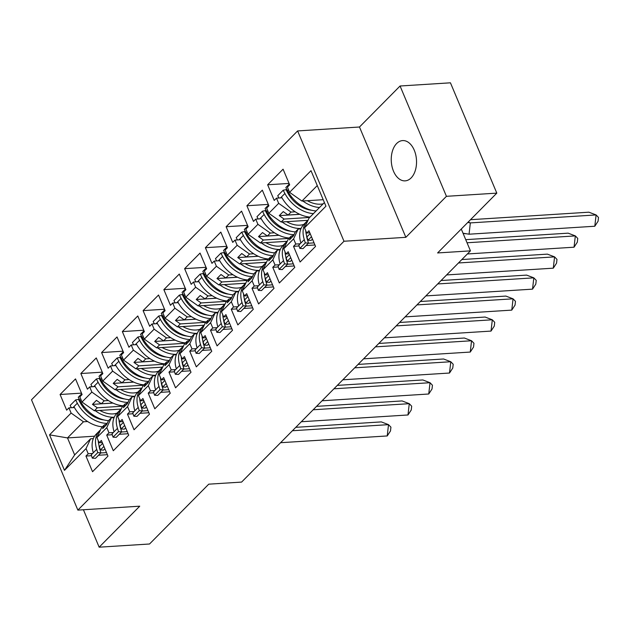 <?xml version="1.0" encoding="UTF-8"?>
<svg xmlns="http://www.w3.org/2000/svg" width="630" height="630" viewBox="0 0 630 630"><rect width="100%" height="100%" fill="white"/><g stroke="black" fill="none" stroke-linecap="round" stroke-linejoin="round"><path stroke-width="0.94" d="M411.122 177.928A20.176 12.608 -93.6 0 0 415.753 154.893A20.176 12.608 -93.6 0 0 402.609 140.584A20.176 12.608 -93.6 0 0 396.656 143.514A20.176 12.608 -93.6 0 0 392.025 166.548A20.176 12.608 -93.6 0 0 405.169 180.857A20.176 12.608 -93.6 0 0 411.122 177.928M400.066 86.003L359.478 127.008L405.854 237.321L446.434 196.316L400.066 86.003L450.442 82.813L496.81 193.126L437.598 252.945L470.445 250.866L461.27 229.036M446.434 196.316L496.81 193.126M83.42 509.757L99.154 547.187L149.53 543.997L208.743 484.171L241.589 482.092L470.445 250.866M297.62 130.93L31.5 399.798L77.868 510.111L343.988 241.243L297.62 130.93L359.478 127.008M108.407 400.554L104.218 400.822L101.296 403.775L112.888 403.043M111.36 417.808L106.793 427.613L96.949 437.559L101.517 427.754L104.438 424.801L102.651 428.652L106.635 424.612L108.431 420.761L111.36 417.808L114.085 417.635M129.166 379.583L124.976 379.851L122.047 382.804L133.647 382.071M132.119 396.837L127.551 406.641L117.7 416.587L122.275 406.783L125.197 403.822L123.401 407.681L127.394 403.641L129.189 399.79L132.119 396.837L134.844 396.664M149.924 358.612L145.735 358.872L142.805 361.833L154.405 361.1M152.877 375.866L148.31 385.67L138.458 395.616L143.026 385.812L145.955 382.851L144.16 386.702L148.152 382.67L149.948 378.819L152.877 375.866L155.594 375.693M170.675 337.641L166.493 337.9L163.564 340.861L175.164 340.129M173.636 354.895L169.06 364.691L159.217 374.645L163.784 364.841L166.714 361.88L164.918 365.731L168.911 361.699L170.706 357.848L173.636 354.895L176.353 354.721M191.433 316.669L187.252 316.929L184.322 319.89L195.922 319.158M194.386 333.924L189.819 343.72L179.975 353.674L184.543 343.87L187.472 340.909L185.677 344.76L189.669 340.728L191.465 336.877L194.386 333.924L197.111 333.75M212.192 295.698L208.002 295.958L205.081 298.919L216.673 298.179M215.145 312.952L210.577 322.749L200.734 332.703L205.301 322.899L208.231 319.938L206.435 323.788L210.428 319.757L212.216 315.906L215.145 312.952L217.87 312.779M232.95 274.719L228.761 274.987L225.831 277.948L237.431 277.208M235.904 291.974L231.336 301.778L221.492 311.724L226.06 301.927L228.981 298.966L227.186 302.817L231.178 298.785L232.974 294.934L235.904 291.974L238.628 291.808M253.709 253.748L249.519 254.016L246.59 256.977L258.19 256.237M256.662 271.002L252.094 280.807L242.243 290.753L246.81 280.956L249.74 277.995L247.944 281.846L251.937 277.814L253.732 273.963L256.662 271.002L259.387 270.829M274.467 232.777L270.278 233.045L267.348 236.006L278.948 235.266M277.42 250.031L272.853 259.836L263.001 269.782L267.569 259.985L270.498 257.024L268.703 260.875L272.695 256.843L274.491 252.992L277.42 250.031L280.137 249.858M295.218 211.806L291.036 212.074L288.107 215.035L299.707 214.294M298.171 229.06L293.604 238.864L283.76 248.811L288.327 239.006L291.257 236.053L289.461 239.904L293.454 235.872L295.25 232.021L298.171 229.06L300.896 228.887M252.094 280.807L254.268 285.996L252.008 288.28L258.591 303.943L274.026 288.351L267.443 272.688L265.183 274.971L263.001 269.782M231.336 301.778L233.517 306.967L231.249 309.251L237.841 324.915L253.276 309.322L246.684 293.659L244.424 295.942L242.243 290.753M210.577 322.749L212.759 327.939L210.499 330.222L217.082 345.886L232.517 330.293L225.934 314.63L223.666 316.914L221.492 311.724M189.819 343.72L192 348.91L189.74 351.193L196.324 366.857L211.759 351.264L205.175 335.601L202.915 337.885L200.734 332.703M169.06 364.691L171.242 369.881L168.982 372.165L175.565 387.828L191 372.236L184.417 356.572L182.157 358.856L179.975 353.674M148.31 385.67L150.483 390.852L148.223 393.136L154.807 408.799L170.242 393.207L163.658 377.543L161.398 379.827L159.217 374.645M127.551 406.641L129.733 411.823L127.465 414.107L134.048 429.77L149.483 414.178L142.9 398.514L140.64 400.798L138.458 395.616M106.793 427.613L108.974 432.794L106.706 435.078L113.298 450.741L128.733 435.149L122.141 419.485L119.881 421.769L117.7 416.587M94.579 436.204L67.497 437.921L74.639 454.907L90.602 438.779L86.034 448.584L88.216 453.765L85.956 456.049L92.539 471.712L107.974 456.12L101.391 440.457L99.123 442.74L96.949 437.559M86.034 448.584L64.48 470.358L49.55 434.842L71.103 413.059L83.459 421.793L67.497 437.921L49.55 434.842M122.858 406.192L97.303 407.807L94.374 410.768L82.018 402.034L79.837 396.853L82.097 394.569L75.513 378.906L60.078 394.498L66.662 410.161L68.922 407.878L71.103 413.059M82.018 402.034L91.862 392.088L104.218 400.822M143.616 385.221L118.054 386.836L115.132 389.797L102.769 381.063L100.595 375.882L102.855 373.598L96.272 357.934L80.837 373.527L87.42 389.19L89.68 386.907L91.862 392.088M102.769 381.063L112.62 371.117L124.976 379.851M164.375 364.242L138.813 365.865L135.891 368.826L123.527 360.092L121.346 354.911L123.614 352.627L117.03 336.955L101.595 352.556L108.179 368.219L110.439 365.935L112.62 371.117M123.527 360.092L133.379 350.146L145.735 358.872M185.133 343.271L159.571 344.893L156.642 347.855L144.286 339.121L142.104 333.939L144.372 331.656L137.781 315.984L122.346 331.585L128.937 347.248L131.197 344.964L133.379 350.146M144.286 339.121L154.13 329.175L166.493 337.9M205.892 322.3L180.33 323.922L177.4 326.883L165.044 318.15L162.863 312.968L165.123 310.677L158.54 295.013L143.105 310.614L149.688 326.277L151.956 323.985L154.13 329.175M165.044 318.15L174.888 308.204L187.252 316.929M226.643 301.329L201.088 302.951L198.159 305.912L185.803 297.179L183.621 291.997L185.881 289.705L179.298 274.042L163.863 289.635L170.446 305.306L172.707 303.014L174.888 308.204M185.803 297.179L195.647 287.233L208.002 295.958M247.401 280.358L221.847 281.98L218.917 284.933L206.561 276.208L204.38 271.026L206.64 268.734L200.056 253.071L184.621 268.663L191.205 284.335L193.465 282.043L195.647 287.233M206.561 276.208L216.405 266.262L228.761 274.987M268.159 259.387L242.597 261.009L239.676 263.962L227.312 255.237L225.138 250.047L227.398 247.763L220.815 232.1L205.38 247.692L211.964 263.356L214.224 261.072L216.405 266.262M227.312 255.237L237.163 245.291L249.519 254.016M288.918 238.416L263.356 240.038L260.426 242.991L248.07 234.266L245.889 229.076L248.157 226.792L241.566 211.129L226.131 226.721L232.722 242.385L234.982 240.101L237.163 245.291M248.07 234.266L257.914 224.319L270.278 233.045M309.676 217.445L284.114 219.067L281.185 222.02L268.829 213.294L266.648 208.105L268.908 205.821L262.324 190.158L246.889 205.75L253.473 221.414L255.741 219.13L257.914 224.319M268.829 213.294L278.673 203.34L291.036 212.074M317.268 185.566L301.943 201.049L289.587 192.323L287.406 187.134L289.666 184.85L283.083 169.186L267.648 184.779L274.231 200.442L276.499 198.159L278.673 203.34M289.587 192.323L311.007 170.675L325.938 206.199L304.518 227.839L309.086 218.035L324.411 202.553M293.604 238.864L295.785 244.046L293.525 246.338L300.108 262.001L315.543 246.409L308.96 230.737L306.7 233.029L304.518 227.839M272.853 259.836L275.026 265.017L272.766 267.309L279.35 282.972L294.785 267.38L288.201 251.709L285.941 254L283.76 248.811M94.374 410.768L121.086 409.075M104.438 424.801L106.596 424.659M101.296 403.775L96.437 400.349L92.445 404.381L97.303 407.807M115.132 389.797L141.845 388.104M125.197 403.822L127.355 403.688M122.047 382.804L117.196 379.378L113.203 383.41L118.054 386.836M135.891 368.826L162.603 367.132M145.955 382.851L148.105 382.717M142.805 361.833L137.954 358.407L133.962 362.439L138.813 365.865M156.642 347.855L183.362 346.161M166.714 361.88L168.864 361.746M163.564 340.861L158.705 337.428L154.72 341.468L159.571 344.893M177.4 326.883L204.12 325.19M187.472 340.909L189.622 340.775M184.322 319.89L179.463 316.457L175.471 320.497L180.33 323.922M198.159 305.912L224.879 304.211M208.231 319.938L210.381 319.804M205.081 298.919L200.222 295.486L196.229 299.518L201.088 302.951M218.917 284.933L245.629 283.24M228.981 298.966L231.139 298.833M225.831 277.948L220.98 274.515L216.988 278.547L221.847 281.98M239.676 263.962L266.388 262.269M249.74 277.995L251.89 277.861M246.59 256.977L241.739 253.543L237.746 257.575L242.597 261.009M260.426 242.991L287.146 241.298M270.498 257.024L272.648 256.89M267.348 236.006L262.497 232.572L258.505 236.604L263.356 240.038M281.185 222.02L307.905 220.327M291.257 236.053L293.407 235.919M288.107 215.035L283.248 211.601L279.263 215.633L284.114 219.067M301.943 201.049L323.206 199.702M405.854 237.321L343.988 241.243M99.154 547.187L139.734 506.189L77.868 510.111M87.649 421.525L83.459 421.793M90.602 438.779L93.327 438.606M64.48 470.358L74.639 454.907M289.068 183.424L267.648 184.779M314.063 242.889L308.33 243.251M300.163 243.771L295.785 244.046M291.808 197.19L290.501 197.269M281.996 197.812L276.499 198.159M314.945 244.975L306.07 245.542M299.1 245.983L293.525 246.338M309.834 232.824L306.7 233.029M268.309 204.396L246.889 205.75M247.551 225.367L226.131 226.721M226.8 246.338L205.38 247.692M206.041 267.309L184.621 268.663M185.283 288.28L163.863 289.635M164.524 309.251L143.105 310.614M143.766 330.222L122.346 331.585M123.007 351.193L101.595 352.556M102.257 372.165L80.837 373.527M81.498 393.136L60.078 394.498M293.312 263.86L287.571 264.222M279.405 264.742L275.026 265.017M271.058 218.161L269.742 218.24M261.237 218.783L255.741 219.13M294.186 265.947L285.311 266.514M278.342 266.955L272.766 267.309M289.075 253.795L285.941 254M106.494 452.608L100.761 452.97M92.586 453.49L88.216 453.765M84.239 406.901L82.932 406.988M74.427 407.531L68.922 407.878M107.376 454.695L98.501 455.254M91.531 455.695L85.956 456.049M102.265 442.543L99.123 442.74M127.252 431.637L121.519 431.999M113.345 432.519L108.974 432.794M104.997 385.93L103.69 386.017M95.177 386.552L89.68 386.907M128.126 433.724L119.259 434.283M112.29 434.724L106.706 435.078M123.023 421.572L119.881 421.769M148.011 410.666L142.278 411.028M134.103 411.548L129.733 411.823M125.756 364.959L124.449 365.046M115.936 365.581L110.439 365.935M148.885 412.752L140.01 413.312M133.04 413.752L127.465 414.107M143.782 400.601L140.64 400.798M168.769 389.694L163.036 390.057M154.862 390.576L150.483 390.852M146.514 343.988L145.207 344.075M136.694 344.61L131.197 344.964M169.643 391.781L160.768 392.34M153.799 392.781L148.223 393.136M164.532 379.63L161.398 379.827M189.52 368.723L183.787 369.085M175.62 369.605L171.242 369.881M167.273 323.017L165.958 323.103M157.453 323.639L151.956 323.985M190.402 370.81L181.527 371.369M174.557 371.81L168.982 372.165M185.291 358.659L182.157 358.856M210.278 347.752L204.545 348.114M196.371 348.634L192 348.91M188.023 302.046L186.716 302.132M178.211 302.668L172.707 303.014M211.16 349.839L202.285 350.398M195.316 350.839L189.74 351.193M206.049 337.688L202.915 337.885M231.037 326.781L225.304 327.143M217.13 327.655L212.759 327.939M208.782 281.075L207.475 281.161M198.962 281.697L193.465 282.043M231.919 328.86L223.044 329.427M216.074 329.868L210.499 330.222M226.808 316.717L223.666 316.914M251.795 305.802L246.062 306.172M237.888 306.684L233.517 306.967M229.541 260.103L228.233 260.19M219.72 260.725L214.224 261.072M252.669 307.889L243.802 308.456M236.833 308.897L231.249 309.251M247.566 295.746L244.424 295.942M272.554 284.831L266.821 285.201M258.647 285.713L254.268 285.996M250.299 239.132L248.992 239.211M240.479 239.754L234.982 240.101M273.428 286.918L264.553 287.485M257.583 287.926L252.008 288.28M268.325 274.767L265.183 274.971M299.786 214.334L279.263 215.633M279.027 235.305L258.505 236.604M258.268 256.276L237.746 257.575M237.518 277.247L216.988 278.547M216.759 298.218L196.229 299.518M196.001 319.19L175.471 320.497M175.242 340.161L154.72 341.468M154.484 361.132L133.962 362.439M133.725 382.111L113.203 383.41M112.975 403.082L92.445 404.381M307.361 200.71A24.578 16.766 44.7 0 0 320.631 204.183A24.578 16.766 44.7 0 0 323.159 203.821M289.32 184.023L285.839 187.535L287.564 190.803A28.452 19.412 44.7 0 0 316.126 210.924M319.52 207.498A28.452 19.412 -135.3 0 1 302.825 200.994M310.07 217.043A28.452 19.412 -135.3 0 1 281.508 196.922L280.539 197.907M281.508 196.922L284.902 193.497A28.452 19.412 44.7 0 0 313.464 213.617M286.603 221.681A24.578 16.766 44.7 0 0 299.872 225.154A24.578 16.766 44.7 0 0 303.849 224.382A28.452 19.412 44.7 0 0 300.888 243.03L304.282 239.605L305.322 242.912L308.487 243.101L307.448 239.794A24.578 16.766 -135.3 0 1 306.503 235.36M469.059 234.202L470.342 222.902L596.09 214.932L594.807 226.233L469.059 234.202L463.026 233.218M468.161 222.067L470.342 222.902L467.799 222.437M594.807 226.233L598.075 221.217L598.5 217.452L596.09 214.932L588.9 212.192L470.515 219.697M312.464 239.077L311.149 240.408L307.983 240.227L306.944 236.919A28.452 19.412 -135.3 0 1 305.77 230.832M284.902 193.497L283.177 190.228L286.02 189.661L287.745 192.93A24.578 16.766 44.7 0 0 311.582 210.239M304.282 239.605A28.452 19.412 -135.3 0 1 307.243 220.949A28.452 19.412 -135.3 0 1 308.094 220.161M307.983 240.227L311.464 236.707M300.888 243.03L298.833 245.117L299.864 248.425L305.322 242.912M278.917 198.009L277.72 195.741L283.177 190.228M299.864 248.425L303.03 248.614L308.487 243.101M268.561 204.994L265.08 208.514L266.805 211.775A28.452 19.412 44.7 0 0 295.368 231.895M301.077 228.477A28.452 19.412 -135.3 0 1 282.067 221.965M289.312 238.014A28.452 19.412 -135.3 0 1 260.749 217.893L259.78 218.878M260.749 217.893L264.143 214.468A28.452 19.412 44.7 0 0 293.879 234.62M265.844 242.652A24.578 16.766 44.7 0 0 279.114 246.125A24.578 16.766 44.7 0 0 283.091 245.353A28.452 19.412 44.7 0 0 280.137 264.002L283.531 260.576L284.563 263.883L287.729 264.072L286.689 260.765A24.578 16.766 -135.3 0 1 285.752 256.339M467.043 242.77L575.332 235.904L574.048 247.204L467.381 253.961M574.048 247.204L577.316 242.188L577.741 238.423L575.332 235.904L568.142 233.163L465.735 239.652M294.115 234.447A28.452 19.412 44.7 0 0 292.541 235.809A28.452 19.412 44.7 0 0 292.367 235.982L292.541 235.809M291.706 260.048L290.391 261.387L287.225 261.198L286.185 257.891A28.452 19.412 -135.3 0 1 285.02 251.803M264.143 214.468L262.419 211.2L265.261 210.633L266.986 213.901A24.578 16.766 44.7 0 0 290.824 231.218M283.531 260.576A28.452 19.412 -135.3 0 1 286.485 241.92A28.452 19.412 -135.3 0 1 287.335 241.132M287.225 261.198L290.714 257.678M280.137 264.002L278.074 266.088L279.114 269.396L284.563 263.883M258.158 218.98L256.961 216.712L262.419 211.2M279.114 269.396L282.272 269.585L287.729 264.072M247.803 225.965L244.322 229.485L246.046 232.746A28.452 19.412 44.7 0 0 274.609 252.874M280.318 249.448A28.452 19.412 -135.3 0 1 261.308 242.936M268.553 258.985A28.452 19.412 -135.3 0 1 239.991 238.864L239.022 239.849M239.991 238.864L243.385 235.439A28.452 19.412 44.7 0 0 273.129 255.591M262.773 281.547A28.452 19.412 -135.3 0 1 265.726 262.891L262.34 266.325A28.452 19.412 44.7 0 0 259.379 284.973L262.773 281.547L263.812 284.855L266.97 285.043L265.931 281.736A24.578 16.766 -135.3 0 1 264.994 277.31M458.467 262.97L554.573 256.875L553.29 268.175L446.623 274.932M553.29 268.175L556.558 263.159L556.983 259.395L554.573 256.875L547.391 254.134L461.845 259.552M273.357 255.418A28.452 19.412 44.7 0 0 271.782 256.78A28.452 19.412 44.7 0 0 271.609 256.953L271.782 256.78M270.947 281.019L269.632 282.358L266.466 282.169L265.435 278.862A28.452 19.412 -135.3 0 1 264.261 272.774M243.385 235.439L241.66 232.171L244.503 231.604L246.236 234.872A24.578 16.766 44.7 0 0 270.073 252.189M265.726 262.891A28.452 19.412 -135.3 0 1 266.584 262.104M266.466 282.169L269.955 278.649M259.379 284.973L257.316 287.059L258.355 290.367L263.812 284.855M237.4 239.951L236.203 237.683L241.66 232.171M258.355 290.367L261.513 290.556L266.97 285.043M245.086 263.623A24.578 16.766 44.7 0 0 258.363 267.096A24.578 16.766 44.7 0 0 262.332 266.325M227.052 246.936L223.563 250.457L225.288 253.717A28.452 19.412 44.7 0 0 253.851 273.845M259.56 270.42A28.452 19.412 -135.3 0 1 240.558 263.907M247.795 279.956A28.452 19.412 -135.3 0 1 219.24 259.836L218.264 260.82M219.24 259.836L222.626 256.41A28.452 19.412 44.7 0 0 252.37 276.562M224.335 284.595A24.578 16.766 44.7 0 0 237.605 288.067A24.578 16.766 44.7 0 0 241.573 287.296A28.452 19.412 44.7 0 0 238.62 305.952L242.014 302.518L243.054 305.826L246.212 306.015L245.172 302.707A24.578 16.766 -135.3 0 1 244.235 298.281M437.708 283.941L533.815 277.846L532.531 289.146L425.864 295.903M532.531 289.146L535.799 284.13L536.232 280.366L533.815 277.846L526.633 275.105L441.087 280.531M252.606 276.389A28.452 19.412 44.7 0 0 251.023 277.751A28.452 19.412 44.7 0 0 250.858 277.925L251.023 277.751M250.197 301.99L248.874 303.329L245.716 303.14L244.676 299.833A28.452 19.412 -135.3 0 1 243.503 293.745M222.626 256.41L220.902 253.142L223.752 252.575L225.477 255.843A24.578 16.766 44.7 0 0 249.315 273.16M242.014 302.518A28.452 19.412 -135.3 0 1 244.975 283.862A28.452 19.412 -135.3 0 1 245.826 283.075M245.716 303.14L249.196 299.62M238.62 305.952L236.557 308.031L237.597 311.338L243.054 305.826M216.649 260.922L215.452 258.654L220.902 253.142M237.597 311.338L240.755 311.527L246.212 306.015M206.293 267.907L202.805 271.428L204.537 274.696A28.452 19.412 44.7 0 0 233.092 294.816M238.802 291.391A28.452 19.412 -135.3 0 1 219.799 284.878M227.044 300.927A28.452 19.412 -135.3 0 1 198.481 280.807L197.513 281.791M198.481 280.807L201.876 277.381A28.452 19.412 44.7 0 0 231.612 297.533M203.577 305.566A24.578 16.766 44.7 0 0 216.846 309.039A24.578 16.766 44.7 0 0 220.823 308.267A28.452 19.412 44.7 0 0 217.862 326.923L221.256 323.489L222.295 326.805L225.453 326.986L224.414 323.678A24.578 16.766 -135.3 0 1 223.477 319.252M416.95 304.912L513.056 298.817L511.773 310.118L405.106 316.882M511.773 310.118L515.041 305.101L515.474 301.337L513.056 298.817L505.874 296.076L420.328 301.502M231.848 297.36A28.452 19.412 44.7 0 0 230.273 298.722A28.452 19.412 44.7 0 0 230.1 298.896L230.273 298.722M229.438 322.969L228.115 324.3L224.957 324.111L223.918 320.804A28.452 19.412 -135.3 0 1 222.744 314.716M201.876 277.381L200.151 274.113L202.994 273.546L204.718 276.814A24.578 16.766 44.7 0 0 228.556 294.131M221.256 323.489A28.452 19.412 -135.3 0 1 224.217 304.833A28.452 19.412 -135.3 0 1 225.067 304.046M224.957 324.111L228.438 320.591M217.862 326.923L215.799 329.002L216.838 332.309L222.295 326.805M195.891 281.893L194.694 279.625L200.151 274.113M216.838 332.309L220.004 332.498L225.453 326.986M185.535 288.879L182.054 292.399L183.779 295.667A28.452 19.412 44.7 0 0 212.341 315.787M218.043 312.362A28.452 19.412 -135.3 0 1 199.041 305.849M206.286 321.898A28.452 19.412 -135.3 0 1 177.723 301.778L176.754 302.762M177.723 301.778L181.117 298.352A28.452 19.412 44.7 0 0 210.853 318.504M182.818 326.537A24.578 16.766 44.7 0 0 196.088 330.01A24.578 16.766 44.7 0 0 200.064 329.238A28.452 19.412 44.7 0 0 197.103 347.894L200.498 344.46L201.537 347.776L204.695 347.957L203.663 344.649A24.578 16.766 -135.3 0 1 202.718 340.224M396.199 325.883L492.306 319.788L491.022 331.089L384.347 337.853M491.022 331.089L494.29 326.08L494.715 322.308L492.306 319.788L485.116 317.048L399.57 322.473M211.089 318.331A28.452 19.412 44.7 0 0 209.514 319.693A28.452 19.412 44.7 0 0 209.341 319.867L209.514 319.693M208.68 343.941L207.357 345.272L204.199 345.082L203.159 341.775A28.452 19.412 -135.3 0 1 201.986 335.688M181.117 298.352L179.393 295.084L182.235 294.517L183.96 297.785A24.578 16.766 44.7 0 0 207.798 315.102M200.498 344.46A28.452 19.412 -135.3 0 1 203.459 325.812A28.452 19.412 -135.3 0 1 204.309 325.017M204.199 345.082L207.68 341.562M197.103 347.894L195.04 349.973L196.08 353.288L201.537 347.776M175.132 302.865L173.935 300.597L179.393 295.084M196.08 353.288L199.245 353.469L204.695 347.957M164.776 309.85L161.296 313.37L163.02 316.638A28.452 19.412 44.7 0 0 191.583 336.759M197.292 333.333A28.452 19.412 -135.3 0 1 178.282 326.82M185.527 342.877A28.452 19.412 -135.3 0 1 156.964 322.749L155.996 323.733M156.964 322.749L160.359 319.323A28.452 19.412 44.7 0 0 190.095 339.483M162.06 347.508A24.578 16.766 44.7 0 0 175.329 350.981A24.578 16.766 44.7 0 0 179.306 350.209A28.452 19.412 44.7 0 0 176.353 368.865L179.739 365.432L180.779 368.747L183.944 368.928L182.905 365.62A24.578 16.766 -135.3 0 1 181.96 361.195M375.441 346.854L471.547 340.759L470.263 352.06L363.597 358.824M470.263 352.06L473.532 347.051L473.957 343.279L471.547 340.759L464.357 338.019L378.819 343.445M190.331 339.302A28.452 19.412 44.7 0 0 188.756 340.665A28.452 19.412 44.7 0 0 188.583 340.838L188.756 340.665M187.921 364.912L186.606 366.243L183.44 366.054L182.401 362.746A28.452 19.412 -135.3 0 1 181.235 356.659M160.359 319.323L158.634 316.055L161.477 315.488L163.202 318.756A24.578 16.766 44.7 0 0 187.039 336.073M179.739 365.432A28.452 19.412 -135.3 0 1 182.7 346.784A28.452 19.412 -135.3 0 1 183.55 345.988M183.44 366.054L186.921 362.534M176.353 368.865L174.29 370.944L175.329 374.259L180.779 368.747M154.374 323.836L153.177 321.568L158.634 316.055M175.329 374.259L178.487 374.44L183.944 368.928M144.018 330.821L140.537 334.341L142.262 337.609A28.452 19.412 44.7 0 0 170.824 357.73M176.534 354.304A28.452 19.412 -135.3 0 1 157.524 347.799M164.769 363.849A28.452 19.412 -135.3 0 1 136.206 343.72L135.237 344.704M136.206 343.72L139.6 340.294A28.452 19.412 44.7 0 0 169.344 360.454M141.301 368.479A24.578 16.766 44.7 0 0 154.571 371.96A24.578 16.766 44.7 0 0 158.547 371.18A28.452 19.412 44.7 0 0 155.594 389.836L158.988 386.403L160.02 389.718L163.186 389.899L162.146 386.592A24.578 16.766 -135.3 0 1 161.209 382.166M354.682 367.825L450.789 361.738L449.505 373.031L342.838 379.795M449.505 373.031L452.773 368.022L453.198 364.25L450.789 361.738L443.599 358.99L358.06 364.416M169.572 360.273A28.452 19.412 44.7 0 0 167.997 361.636A28.452 19.412 44.7 0 0 167.824 361.809L167.997 361.636M167.163 385.883L165.847 387.214L162.682 387.025L161.642 383.717A28.452 19.412 -135.3 0 1 160.477 377.63M139.6 340.294L137.876 337.026L140.718 336.459L142.443 339.727A24.578 16.766 44.7 0 0 166.288 357.045M158.988 386.403A28.452 19.412 -135.3 0 1 161.941 367.755A28.452 19.412 -135.3 0 1 162.8 366.967M162.682 387.025L166.17 383.512M155.594 389.836L153.531 391.915L154.571 395.231L160.02 389.718M133.615 344.807L132.418 342.539L137.876 337.026M154.571 395.231L157.728 395.412L163.186 389.899M123.26 351.792L119.779 355.312L121.503 358.58A28.452 19.412 44.7 0 0 150.066 378.701M155.775 375.275A28.452 19.412 -135.3 0 1 136.773 368.77M144.01 384.82A28.452 19.412 -135.3 0 1 115.455 364.699L114.479 365.676M115.455 364.699L118.842 361.266A28.452 19.412 44.7 0 0 148.585 381.426M138.23 407.382A28.452 19.412 -135.3 0 1 141.191 388.726L137.797 392.151A28.452 19.412 44.7 0 0 134.836 410.807L138.23 407.382L139.269 410.689L142.427 410.87L141.388 407.563A24.578 16.766 -135.3 0 1 140.451 403.137M333.924 388.797L430.03 382.709L428.747 394.002L322.08 400.767M428.747 394.002L432.015 388.993L432.44 385.229L430.03 382.709L422.848 379.961L337.302 385.387M148.814 381.245A28.452 19.412 44.7 0 0 147.239 382.607A28.452 19.412 44.7 0 0 147.073 382.78L147.239 382.607M146.404 406.854L145.089 408.185L141.931 407.996L140.892 404.688A28.452 19.412 -135.3 0 1 139.718 398.601M118.842 361.266L117.117 357.998L119.96 357.438L121.692 360.699A24.578 16.766 44.7 0 0 145.53 378.016M141.191 388.726A28.452 19.412 -135.3 0 1 142.041 387.938M141.931 407.996L145.412 404.484M134.836 410.807L132.772 412.886L133.812 416.202L139.269 410.689M112.864 365.778L111.66 363.51L117.117 357.998M133.812 416.202L136.97 416.383L142.427 410.87M120.55 389.45A24.578 16.766 44.7 0 0 133.82 392.931A24.578 16.766 44.7 0 0 137.789 392.151M102.509 372.763L99.02 376.283L100.745 379.551A28.452 19.412 44.7 0 0 129.307 399.672M135.017 396.246A28.452 19.412 -135.3 0 1 116.014 389.742M123.26 405.791A28.452 19.412 -135.3 0 1 94.697 385.67L93.72 386.647M94.697 385.67L98.091 382.237A28.452 19.412 44.7 0 0 127.827 402.397M99.792 410.421A24.578 16.766 44.7 0 0 113.061 413.902A24.578 16.766 44.7 0 0 117.03 413.123A28.452 19.412 44.7 0 0 114.077 431.778L117.471 428.353L118.511 431.66L121.669 431.849L120.629 428.534A24.578 16.766 -135.3 0 1 119.692 424.108M313.165 409.768L409.272 403.68L407.988 414.973L301.321 421.738M407.988 414.973L411.256 409.965L411.689 406.2L409.272 403.68L402.09 400.932L316.543 406.358M128.063 402.216A28.452 19.412 44.7 0 0 126.48 403.578A28.452 19.412 44.7 0 0 126.315 403.759L126.48 403.578M125.653 427.825L124.33 429.156L121.173 428.967L120.133 425.659A28.452 19.412 -135.3 0 1 118.96 419.572M98.091 382.237L96.358 378.976L99.209 378.409L100.934 381.67A24.578 16.766 44.7 0 0 124.771 398.987M117.471 428.353A28.452 19.412 -135.3 0 1 120.432 409.697A28.452 19.412 -135.3 0 1 121.283 408.909M121.173 428.967L124.653 425.455M114.077 431.778L112.014 433.865L113.053 437.173L118.511 431.66M92.106 386.749L90.909 384.481L96.358 378.976M113.053 437.173L116.211 437.354L121.669 431.849M81.75 393.734L78.27 397.254L79.994 400.522A28.452 19.412 44.7 0 0 108.549 420.643M114.258 417.217A28.452 19.412 -135.3 0 1 95.256 410.713M102.501 426.762A28.452 19.412 -135.3 0 1 73.938 406.641L72.97 407.618M73.938 406.641L77.332 403.208A28.452 19.412 44.7 0 0 107.069 423.368M96.713 449.324A28.452 19.412 -135.3 0 1 99.674 430.668L96.28 434.094A28.452 19.412 44.7 0 0 93.319 452.749L96.713 449.324L97.752 452.631L100.91 452.82L99.879 449.505A24.578 16.766 -135.3 0 1 98.934 445.079M292.407 430.739L388.513 424.651L387.23 435.944L280.563 442.709M387.23 435.944L390.498 430.936L390.931 427.172L388.513 424.651L381.331 421.903L295.785 427.329M107.305 423.187A28.452 19.412 44.7 0 0 105.73 424.549A28.452 19.412 44.7 0 0 105.556 424.73L105.73 424.549M104.895 448.796L103.572 450.127L100.414 449.946L99.375 446.631A28.452 19.412 -135.3 0 1 98.201 440.551M77.332 403.208L75.608 399.948L78.451 399.381L80.175 402.641A24.578 16.766 44.7 0 0 104.013 419.958M99.674 430.668A28.452 19.412 -135.3 0 1 100.524 429.88M100.414 449.946L103.895 446.426M93.319 452.749L91.255 454.836L92.295 458.144L97.752 452.631M71.347 407.72L70.15 405.46L75.608 399.948M92.295 458.144L95.461 458.333L100.91 452.82M287.564 190.803L288.532 189.819M306.944 236.919L310.18 233.651M266.805 211.775L267.781 210.79M286.185 257.891L289.422 254.622M246.046 232.746L247.023 231.769M265.435 278.862L268.663 275.593M225.288 253.717L226.264 252.74M244.676 299.833L247.913 296.565M204.537 274.696L205.506 273.711M223.918 320.804L227.154 317.536M183.779 295.667L184.748 294.683M203.159 341.775L206.396 338.507M163.02 316.638L163.997 315.654M182.401 362.746L185.637 359.478M142.262 337.609L143.238 336.625M161.642 383.717L164.879 380.449M121.503 358.58L122.48 357.596M140.892 404.688L144.12 401.42M100.745 379.551L101.721 378.567M120.133 425.659L123.37 422.391M79.994 400.522L80.963 399.538M99.375 446.631L102.611 443.363M466.042 233.769L463.121 233.431M303.849 224.382L307.243 220.949M283.091 245.353L286.485 241.92M241.581 287.296L244.975 283.862M220.823 308.267L224.217 304.833M200.064 329.238L203.459 325.812M179.306 350.209L182.7 346.784M158.547 371.18L161.941 367.755M117.038 413.123L120.432 409.697"/></g></svg>
